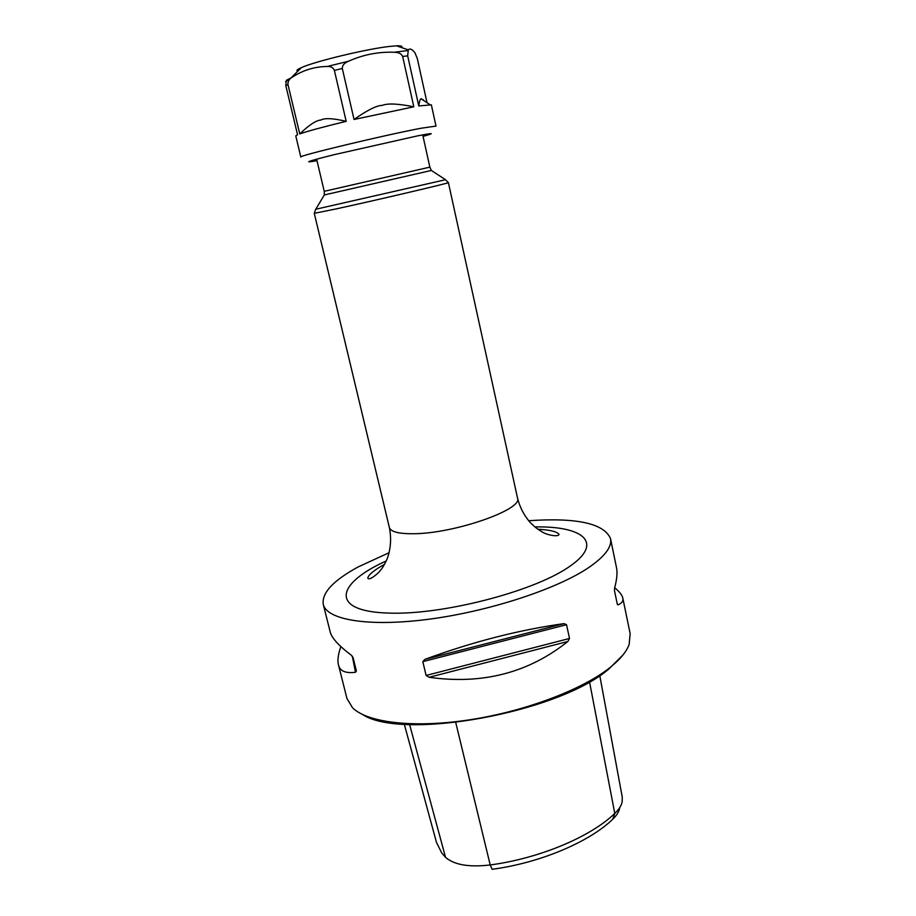 <?xml version="1.0" encoding="UTF-8"?>
<svg xmlns="http://www.w3.org/2000/svg" width="916" height="916" viewBox="0 0 916 916"><rect width="100%" height="100%" fill="white"/><g stroke="black" fill="none" stroke-linecap="round" stroke-linejoin="round"><path stroke-width="1.37" d="M404.288 724.178L436.463 842.354L441.741 853.014L445.508 857.273C454.096 864.876 469.003 867.441 490.209 864.956C539.65 858.361 590.488 836.88 614.785 813.442C618.941 809.481 621.414 805.576 622.204 801.706L622.25 797.092L599.774 675.539M446.207 857.926L448.279 859.529M619.651 808.301C618.895 811.92 616.594 815.561 612.735 819.248C589.148 842.113 539.982 862.941 492.132 869.295L490.209 864.956L455.744 722.529M623.006 654.94L608.751 669.069C558.474 712.74 402.433 740.826 362.656 714.572M389.185 552.669L358.339 566.844C333.321 580.435 321.619 592.938 323.256 604.342C326.657 619.869 368.472 627.174 428.814 619.239C489.041 611.384 556.997 589.057 588.599 567.634C604.881 556.47 612.186 546.772 610.503 538.551L616.422 567.233C617.579 572.294 616.995 579.141 614.659 587.774L614.476 590.637L617.212 603.816L618.197 604.823C621.953 603.117 623.498 600.885 622.811 598.102L630.151 633.632L629.155 644.417C626.498 651.791 620.018 659.577 609.712 667.787C581.889 689.874 524.456 711.572 468.877 719.93C413.253 728.335 367.316 722.564 352.534 707.77L346.946 698.496L338.428 664.673C339.699 670.993 345.389 673.535 355.5 672.287L356.381 670.981M569.512 638.463L567.863 641.475C528.532 672.859 482.285 684.802 429.135 677.29L426.112 675.458L569.512 638.463L566.535 624.701L563.993 623.624C518.845 629.933 472.473 641.853 424.864 659.394L563.993 623.624M424.864 659.394L422.814 661.661L426.112 675.458M323.256 604.342L330.058 631.376C331.294 637.525 338.348 645.459 351.229 655.146L353.049 657.539L356.347 670.787M340.855 646.65C338.141 654.276 337.34 660.287 338.428 664.673M610.503 538.551C603.953 523.391 576.668 517.448 528.646 520.723M622.811 598.102C622.136 595.114 619.422 591.644 614.682 587.694M401.426 47.506C402.822 46.224 401.197 45.674 396.536 45.834L389.701 46.418C366.995 48.857 314.875 61.395 301.433 67.612C297.173 69.49 295.948 70.704 297.769 71.242M292.193 77.253C302.795 70.246 314.474 66.65 327.218 66.467C330.859 66.296 333.241 67.601 334.386 70.406L346.179 121.347C323.508 126.843 308.028 131.034 299.75 133.919L287.968 84.524C287.761 81.478 289.17 79.062 292.193 77.253L286.365 80.322L285.815 85.623L297.551 134.755L295.776 135.9L300.826 157.048C296.315 156.281 384.789 135.041 421.223 128.217L436.005 126.087L431.356 104.848L418.761 105.958L407.689 55.842L408.284 49.853C409.99 48.182 412.223 49.189 415.005 52.899L417.341 58.658L427.016 102.707M348.481 61.246C363.068 54.685 378.274 51.697 394.098 52.258C398.597 52.281 401.448 53.689 402.662 56.483L413.814 106.806L354.045 119.481L342.298 68.471C342.263 65.345 344.324 62.941 348.481 61.246L327.218 66.467M413.814 106.806C398.174 103.657 387.708 103.176 382.407 105.351C376.705 105.454 367.247 110.16 354.045 119.481M346.179 121.347C333.31 118.278 324.848 117.843 320.806 120.065C316.283 120.259 309.253 124.874 299.75 133.919M423.524 100.405L423.375 99.718M421.795 98.814L421.177 98.848C420.284 98.573 419.482 100.943 418.761 105.958M409.589 724.476L445.508 857.273M612.735 819.248L614.785 813.442L589.526 681.813M422.814 661.661L566.535 624.701M429.135 677.29L567.863 641.475M352.317 656.188L355.5 672.287M618.197 604.823L617.189 603.69M386.243 560.97C335.6 583.618 329.313 611.51 388.739 613.079C441.146 615.197 530.925 592.343 567.519 567.874C604.881 543.463 584.488 525.921 534.91 526.929M384.537 564.336C373.968 570.221 368.381 574.824 367.774 578.156C369.011 579.874 372.594 578.007 378.548 572.58C381.56 568.893 382.533 568.641 387.044 559.126C390.777 549.028 391.544 538.471 389.346 527.444C390.617 531.727 398.506 533.822 413.013 533.73C453.489 533.879 523.448 509.514 517.529 498.086C519.864 507.418 524.112 515.571 530.272 522.555C536.925 529.07 538.013 529.265 541.894 531.704C545.856 534.772 558.577 537.44 559.012 534.36C557.02 531.612 549.978 529.906 537.91 529.208M445.291 179.57L448.393 182.605C451.989 182.433 376.797 200.089 336.435 208.848L314.28 213.325L389.346 527.444M314.28 213.325L315.608 209.478L324.321 194.959L431.356 170.445L445.52 179.719L315.745 209.249M431.356 170.445L429.856 167.136L422.711 134.87M324.321 194.959L324.241 191.318L429.856 167.136M407.677 50.586L394.098 52.258M407.689 55.842L402.662 56.483M342.298 68.471L334.386 70.406M287.968 84.524L285.815 85.623M423.043 136.369C435.535 132.912 433.783 132.728 417.788 135.82L333.642 154.793C307.467 161.388 301.914 163.346 316.982 160.666M617.922 604.869L617.315 604.194M517.529 498.086L448.393 182.605M324.241 191.318L316.627 159.166M301.433 67.612L291.311 77.62L285.655 81.661M297.437 134.286L297.013 134.996M396.536 45.834L408.284 49.853M421.177 98.848L429.844 104.573"/></g></svg>
